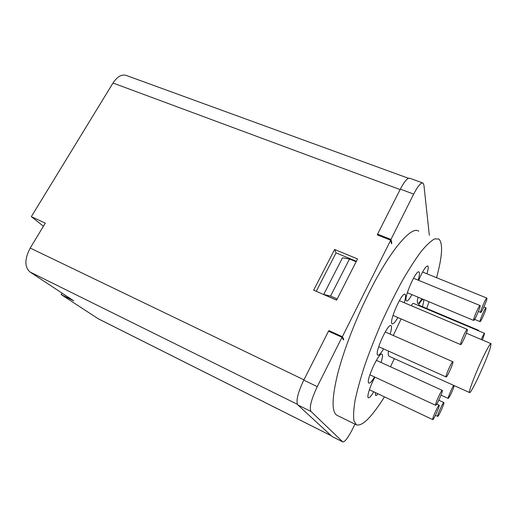 <?xml version="1.0" encoding="UTF-8"?>
<svg xmlns="http://www.w3.org/2000/svg" width="517" height="517" viewBox="0 0 517 517"><rect width="100%" height="100%" fill="white"/><g stroke="black" fill="none" stroke-linecap="round" stroke-linejoin="round"><path stroke-width="0.78" d="M480.868 361.997C474.179 376.518 468.389 392.229 469.533 392.539C470.716 394.755 487.02 359.47 490.42 347.45L491.053 343.669C489.942 343.682 486.542 349.789 480.868 361.997M484.565 333.349L413.445 303.369C413.031 303.182 412.295 303.951 411.241 305.689M482.413 339.999L484.603 333.368C484.151 333.446 483.02 335.488 481.198 339.501L466.399 333.213M490.937 343.618L481.198 339.501M401.114 318.944L393.25 335.481M388.5 351.101C388.06 354.003 388.222 355.702 388.984 356.2L389.178 356.291M377.849 235.119L377.584 234.136L400.332 189.138C404.578 181.079 407.777 177.473 409.936 178.307L422.57 182.908M391.317 242.919L391.821 243.126L391.505 243.753L390.69 240.211L377.307 234.905L377.623 234.279M328.605 331.235L328.915 330.634L329.516 331.649M331.319 435.792L98.185 318.756L61.129 294.541L73.769 300.849L29.96 271.968C24.473 266.914 24.551 258.946 30.206 248.057L303.931 379.827M43.434 226.22L31.324 216.662L45.296 223.137L30.206 248.057M31.324 216.662L112.997 83.024C117.456 76.329 122.031 73.86 126.71 75.605L408.475 178.281M390.69 240.211L342.364 336.709L328.915 330.634M313.638 290.166L334.615 249.498L357.538 258.933L336.599 300.164L313.638 290.166M61.129 294.541L61.988 293.081M342.364 336.709L343.76 339.242L342.829 338.822M356.342 261.279L336.037 252.891L334.615 249.498M336.037 252.891L316.255 291.304M332.088 436.503L342.842 441.938L332.088 436.503L297.837 404.94C295.756 401.224 297.74 392.959 303.776 380.137L328.515 331.197L341.976 337.284L343.43 339.908L343.76 339.242M336.638 300.099L323.707 294.464L330.576 296.054L337.22 298.942M356.11 261.744L349.473 259.004L342.48 257.821L323.707 294.464M391.821 243.126L390.975 239.442L413.684 194.095L400.332 189.138M390.975 239.442L377.584 234.136M413.684 194.095C417.91 185.965 421.038 182.301 423.055 183.089L423.934 185.189L429.336 235.332M354.959 424.121L352.937 428.302C348.335 437.421 344.968 441.964 342.842 441.938M342.706 441.835L311.008 411.461L297.837 404.94M303.776 380.137L317.264 386.632L341.976 337.284M317.264 386.632C311.208 399.551 309.121 407.823 311.008 411.461M418.725 231.228C411.674 225.263 390.141 250.118 368.795 293.133C355.231 320.301 343.314 351.508 337.439 374.799C331.817 398.51 331.63 411.991 336.884 415.248L337.297 415.448M349.473 259.004L330.576 296.054M432.677 419.487L432.729 419.591C433.44 420.495 440.174 405.483 439.185 405.199C438.578 404.216 432.147 418.318 432.677 419.487M447.916 370.767C446.455 374.398 445.854 376.46 446.106 376.958C446.895 378.005 453.926 362.139 452.86 361.745C451.981 362.12 450.333 365.131 447.916 370.767M479.136 306.555C476.984 309.819 472.861 320.23 473.637 320.411C474.341 321.49 481.081 305.993 480.099 305.547L479.136 306.555M485.909 309.082L486.038 307.861C485.476 306.839 479.169 321.348 480.054 321.632C480.474 322.434 485.03 312.669 485.909 309.082M438.261 415.901C440.083 413.522 444.646 402.698 443.883 402.569C443.276 401.631 436.742 416.204 437.686 416.405L438.261 415.901M453.732 385.411C452.078 387.459 447.483 398.368 448.233 398.439L450.074 395.731C452.155 391.556 453.538 388.189 454.204 385.624M478.561 330.822L478.548 330.311L478.122 330.634M486.872 298.083C486.161 297.243 479.737 312.113 480.681 312.423C481.321 313.444 487.802 298.503 486.891 298.096L486.872 298.083M464.434 333.808C461.759 339.591 460.479 343.191 460.608 344.593C461.371 345.686 468.324 329.84 467.278 329.394C466.89 329.297 465.94 330.764 464.434 333.808M435.954 403.202L435.624 405.296C436.387 406.272 443.34 390.723 442.293 390.387C441.822 389.579 437.279 398.756 435.954 403.202M418.673 280.369C422.744 270.83 425.788 266.022 427.811 265.945C428.574 266.694 428.283 269.312 426.945 273.797M418.337 305.437C420.463 301.579 422.034 299.524 423.048 299.278M423.488 299.459C423.985 300.338 423.623 302.736 422.389 306.652M390.451 366.76L394.348 358.624M383.588 348.897C380.874 353.473 378.948 355.56 377.798 355.16C374.004 353.88 387.996 322.673 391.007 325.671C391.899 326.486 391.602 329.297 390.122 334.105M377.985 393.792C376.88 395.156 376.085 395.718 375.607 395.466L375.381 392.571M373.733 391.789C371.167 396.087 369.371 398.071 368.337 397.741C366.534 397.166 370.25 385.495 374.948 377.139M374.541 376.951C371.872 381.41 369.985 383.452 368.879 383.084C365.209 381.908 379.129 351.353 382.018 354.21C382.638 354.662 382.658 356.2 382.076 358.837L381.055 362.475M397.883 317.548C395.201 322.162 393.288 324.262 392.151 323.842C388.403 322.53 402.116 291.304 405.108 294.341C405.981 295.162 405.703 297.96 404.275 302.742M421.859 298.781C419.804 302.251 418.369 303.815 417.562 303.473L417.251 301.062L418.098 297.204M412.017 294.664L409.193 299.046C407.965 300.59 407.066 301.204 406.511 300.881C402.95 299.621 416.179 269.034 419.009 271.987C419.83 272.782 419.552 275.503 418.175 280.162M426.68 308.462L429.065 301.792M436.574 277.7C442.352 256.212 443.114 243.32 438.875 239.028L434.739 238.848C431.068 240.773 426.538 244.987 421.142 251.501C415.332 259.314 409.037 269.086 402.271 280.809C395.382 293.443 388.61 307.046 381.966 321.619C375.575 336.367 369.913 350.726 364.983 364.692C360.608 378.043 357.331 389.831 355.14 400.055C353.622 409.128 353.221 416.043 353.945 420.799L356.4 424.825C362.288 426.557 371.645 417.232 384.474 396.849M97.829 318.55L331.235 435.721M297.398 404.333L29.96 271.968M400.113 189.571L112.997 83.024M469.533 392.539L388.984 356.2M369.384 389.74L432.729 419.591M436.742 404.068L439.159 405.186M378.683 346.694L446.106 376.958M385.204 331.94L452.814 361.719M407.331 292.706L473.637 320.411M413.471 278.236L480.041 305.521M474.619 319.37L480.054 321.632M483.873 306.975L485.993 307.841M435.443 415.351L437.686 416.405M438.797 400.223L443.857 402.556M441.014 395.13L448.233 398.439M418.557 305.036L478.509 330.298M478.399 311.48L480.681 312.423M422.57 272.026L486.833 298.076M392.978 315.435L460.608 344.593M399.35 300.661L467.219 329.374M369.855 374.78L435.624 405.296M376.363 360.336L442.261 390.367M336.884 415.248L356.4 424.825"/></g></svg>
